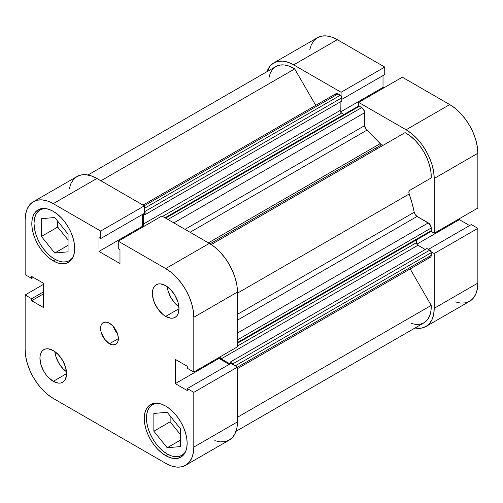 <?xml version="1.0" encoding="UTF-8"?>
<svg xmlns="http://www.w3.org/2000/svg" width="503" height="503" viewBox="0 0 503 503"><rect width="100%" height="100%" fill="white"/><g stroke="black" fill="none" stroke-linecap="round" stroke-linejoin="round"><path stroke-width="0.75" d="M167.172 453.932A29.293 16.913 60 0 1 148.039 428.116A29.293 16.913 60 0 1 152.528 404.645A29.293 16.913 60 0 1 157.779 403.274L155.666 403.488L152.528 404.645L149.951 406.782L148.039 409.813L146.857 413.623L146.461 418.056L146.857 422.954L148.039 428.116L149.951 433.36L152.528 438.471L155.666 443.256L159.25 447.532L163.135 451.141L167.172 453.932A29.293 16.913 60 0 0 181.822 455.378L178.678 456.542L175.101 456.686L171.215 455.806L167.172 453.932M54.739 259.19A29.293 16.913 60 0 1 35.606 233.373A29.293 16.913 60 0 1 40.095 209.902A29.293 16.913 60 0 1 45.339 208.531L43.233 208.739L40.095 209.902L37.518 212.04L35.606 215.07L34.424 218.874L34.028 223.313L34.424 228.211L35.606 233.373L37.518 238.617L40.095 243.729L43.233 248.513L46.81 252.789L50.696 256.392L54.739 259.19A29.293 16.913 60 0 0 69.383 260.636L66.245 261.799L62.661 261.944L58.782 261.057L54.739 259.19M165.694 316.412L179.011 308.729L177.993 302.259L175.107 295.601L170.787 289.778L165.694 285.666A18.831 10.871 60 0 1 177.993 302.259A18.831 10.871 60 0 1 175.107 317.343A18.831 10.871 60 0 1 165.694 316.412L170.787 318.185L173.089 318.091L175.107 317.343L176.767 315.972L177.993 314.023L179.011 308.729L165.694 316.412A18.831 10.871 60 0 1 153.39 299.819A18.831 10.871 60 0 1 156.282 284.729L154.622 286.106L153.39 288.056L152.635 290.501L152.378 293.35L153.39 299.819L154.622 303.19L158.294 309.552L163.098 314.62L165.694 316.412M53.261 381.331L66.572 373.641L65.56 367.171L62.674 360.519L58.354 354.69L53.261 350.578A18.831 10.871 60 0 1 65.56 367.171A18.831 10.871 60 0 1 62.674 382.261A18.831 10.871 60 0 1 53.261 381.331L58.354 383.097L60.656 383.009L62.674 382.261L64.327 380.89L65.56 378.941L66.572 373.641L53.261 381.331A18.831 10.871 60 0 1 40.957 364.738A18.831 10.871 60 0 1 43.843 349.648L42.189 351.019L40.957 352.968L40.202 355.414L39.944 358.268L40.957 364.738L43.843 371.39L45.861 374.465L48.162 377.219L53.261 381.331M109.478 343.744L118.356 338.62L117.677 334.306L115.753 329.874L112.873 325.988L109.478 323.247A12.556 7.249 60 0 1 117.677 334.306A12.556 7.249 60 0 1 115.753 344.366A12.556 7.249 60 0 1 109.478 343.744L112.873 344.926L115.753 344.366L117.677 342.153L118.356 338.62L109.478 343.744A12.556 7.249 60 0 1 101.273 332.684A12.556 7.249 60 0 1 103.203 322.624L101.273 324.837L100.77 326.472L100.77 330.471L101.273 332.684L104.542 339.173L109.478 343.744M165.694 455.636L167.927 454.347L165.694 455.636L169.882 457.579L173.906 458.491L177.609 458.346L180.86 457.139A30.337 17.517 60 0 1 165.694 455.636A30.337 17.517 60 0 1 145.876 428.908A30.337 17.517 60 0 1 150.523 404.594L147.857 406.808L145.876 409.945L144.657 413.887L144.242 418.483L144.657 423.551L145.876 428.908L147.857 434.334L150.523 439.628L153.773 444.583L157.483 449.016L161.507 452.744L165.694 455.636M165.694 406.097A30.337 17.517 60 0 1 185.513 432.832A30.337 17.517 60 0 1 180.86 457.139L183.532 454.926L185.513 451.788L186.732 447.846L187.147 443.256L186.732 438.182L185.513 432.832L183.532 427.405L180.86 422.111L177.609 417.15L173.906 412.724L169.882 408.989L165.694 406.097L161.507 404.161L157.483 403.243L153.773 403.393L150.523 404.594A30.337 17.517 60 0 1 165.694 406.097M53.261 260.894L55.493 259.605L53.261 260.894L57.443 262.836L61.467 263.748L65.176 263.603L68.427 262.396A30.337 17.517 60 0 1 53.261 260.894A30.337 17.517 60 0 1 33.443 234.159A30.337 17.517 60 0 1 38.09 209.852L35.424 212.065L33.443 215.202L32.217 219.145L31.808 223.741L32.217 228.808L33.443 234.159L35.424 239.591L38.09 244.886L41.34 249.84L45.05 254.273L49.074 258.001L53.261 260.894M53.261 211.354A30.337 17.517 60 0 1 73.08 238.089A30.337 17.517 60 0 1 68.427 262.396L71.093 260.183L73.08 257.046L74.299 253.103L74.708 248.507L74.299 243.439L73.08 238.089L71.093 232.663L68.427 227.369L65.176 222.408L61.467 217.981L57.443 214.247L53.261 211.354L49.074 209.411L45.05 208.5L41.34 208.651L38.09 209.852A30.337 17.517 60 0 1 53.261 211.354M214.819 440.672L220.094 441.867L224.954 441.678L229.211 440.1L232.707 437.195L235.303 433.083L236.907 427.921L237.447 421.898L237.447 367.133L230.934 363.373L187.292 388.574L193.806 392.327L193.806 447.098L193.265 453.115L191.662 458.283L189.065 462.395L185.569 465.294L181.313 466.872L176.452 467.067L171.177 465.866L165.694 463.326L53.261 398.414L47.772 394.622L42.503 389.731L37.643 383.927L33.38 377.432L29.884 370.491L27.288 363.38L25.691 356.369L25.15 349.723L25.15 294.959L31.658 298.719L31.658 300.7L43.642 307.616L43.642 283.359L31.658 276.443L31.658 278.423L25.15 274.663L25.15 219.899L25.691 213.876L27.288 208.714L29.884 204.602L33.38 201.697L37.643 200.119L42.503 199.93L47.772 201.125L53.261 203.665L100.688 231.053L100.688 238.567L98.972 237.579L98.972 251.412L119.978 263.541L119.978 249.708L118.262 248.715L118.262 241.195L165.694 268.583L171.177 272.368L176.452 277.26L181.313 283.07L185.569 289.565L189.065 296.5L191.662 303.611L193.265 310.621L193.806 317.267L193.806 372.038L187.292 368.278L187.292 366.297L175.308 359.375L175.308 383.632L187.292 390.554L187.292 388.574L230.934 363.373L237.447 367.133L237.447 421.898L193.806 447.098L193.806 392.327L237.447 367.133L193.806 392.327L187.292 388.574L187.292 390.554L175.308 383.632L218.956 358.438L218.956 357.514L218.956 358.438L175.308 383.632L175.308 359.375L187.292 366.297L187.292 368.278L193.806 372.038L193.806 317.267L237.447 292.073L236.907 285.427L235.303 278.417L232.707 271.306L229.211 264.364L224.954 257.869L220.094 252.066L214.819 247.174L209.336 243.383L161.909 216.001L118.262 241.195L165.694 268.583L209.336 243.383L161.909 216.001L118.262 241.195L118.262 248.715L119.978 249.708L119.978 263.541L98.972 251.412L142.613 226.218L142.613 214.36L142.613 226.218L98.972 251.412L98.972 237.579L100.688 238.567L144.33 213.373L144.33 205.853L96.903 178.471L91.42 175.931L86.145 174.73L81.285 174.925L77.028 176.503L73.532 179.401L70.929 183.513L69.332 188.682M229.217 364.367L218.956 358.438L229.217 364.367M237.447 346.837L237.447 292.073L237.447 346.837L193.806 372.038L237.447 346.837M143.412 226.677L142.613 226.218L143.412 226.677M165.694 285.666L160.602 283.893L158.294 283.988L156.282 284.729A18.831 10.871 60 0 1 165.694 285.666M53.261 350.578L48.162 348.805L45.861 348.9L43.843 349.648A18.831 10.871 60 0 1 53.261 350.578M109.478 323.247L106.083 322.065L103.197 322.624A12.556 7.249 60 0 1 109.478 323.247M185.569 465.294L229.211 440.1A39.75 22.949 -120 0 0 237.447 421.898L193.806 447.098A39.75 22.949 60 0 1 185.569 465.294A39.75 22.949 60 0 1 165.694 463.326L53.261 398.414A39.75 22.949 60 0 1 25.15 349.723L25.15 294.959L31.658 298.719L43.642 291.797L31.658 298.719L31.658 300.7L43.642 293.777L31.658 300.7L43.642 307.616L43.642 283.359L31.658 276.443L31.658 278.423L25.15 274.663L25.15 219.899A39.75 22.949 60 0 1 33.38 201.697A39.75 22.949 60 0 1 53.261 203.665L100.688 231.053L144.33 205.853L96.903 178.471L53.261 203.665L96.903 178.471A39.75 22.949 -120 0 0 77.028 176.503L33.38 201.697M25.15 294.959L43.642 284.283L25.15 294.959M193.806 317.267L237.447 292.073A39.75 22.949 -120 0 0 209.336 243.383L165.694 268.583A39.75 22.949 60 0 1 193.806 317.267M57.694 221.201L57.694 227.067L68.056 239.95L57.694 227.067L57.694 221.201M170.133 415.943L170.133 421.81L180.489 434.693L170.133 421.81L170.133 415.943M144.33 213.373L100.688 238.567L100.688 231.053L144.33 205.853L144.33 213.373M31.658 278.423L33.374 277.43L31.658 278.423M113.301 326.453A12.556 7.249 -120 0 0 117.488 333.703L115.036 330.289L113.301 326.453M54.833 351.597A18.831 10.871 -120 0 0 66.478 371.774L62.957 368.674L58.637 362.852L55.751 356.193L54.833 351.597M167.266 286.679A18.831 10.871 -120 0 0 178.917 306.855L175.39 303.762L171.07 297.933L168.184 291.281L167.266 286.679M73.193 256.775A29.293 16.913 60 0 1 69.383 260.636L71.96 258.498L73.193 256.781M54.739 253.022L68.056 251.833L68.056 234.084L54.739 217.516L41.422 218.704L41.422 236.46L57.694 227.067L41.422 236.46L54.739 253.022L68.056 245.338L54.739 253.022L68.056 251.833L68.056 234.084L54.739 217.516L41.422 218.704L41.422 236.46L54.739 253.022M185.632 451.518A29.293 16.913 60 0 1 181.822 455.378L184.394 453.241L185.632 451.524M180.489 446.576L180.489 428.826L167.172 412.259L153.861 413.453L153.861 431.203L170.133 421.81L153.861 431.203L167.172 447.764L180.489 440.081L167.172 447.764L180.489 446.576L180.489 428.826L167.172 412.259L153.861 413.453L153.861 431.203L167.172 447.764L180.489 446.576M376.552 149.102A83.687 48.319 -120 0 0 375.735 148.159A83.687 48.319 -120 0 1 376.552 149.102M373.515 149.441A83.687 48.319 60 0 1 374.333 150.384M431.04 251.707L434.208 253.531L434.208 308.301L433.668 314.318L432.071 319.487L429.468 323.599L425.972 326.497L421.715 328.075L415.006 328A39.75 22.949 60 0 0 425.972 326.497A39.75 22.949 60 0 0 434.208 308.301L477.85 283.101L477.85 228.337L471.342 224.577L428.424 249.356L471.342 224.577L477.85 228.337L434.208 253.531L434.208 308.301L477.85 283.101L477.85 228.337L434.208 253.531L431.04 251.707M273.789 62.9A39.75 22.949 60 0 1 293.664 64.868L337.306 39.674L293.664 64.868L341.091 92.256L384.738 67.056L384.738 74.576L341.82 99.355L384.738 74.576L384.738 67.056L337.306 39.674A39.75 22.949 -120 0 0 317.431 37.706L273.789 62.9A39.75 22.949 60 0 0 267.005 71.652L270.293 65.805L273.789 62.9L278.046 61.322L282.906 61.133L288.181 62.328L293.664 64.868L341.091 92.256L341.091 95.91L341.091 92.256L384.738 67.056L337.306 39.674L331.823 37.134L326.548 35.933L321.687 36.128L317.431 37.706L313.935 40.605L311.338 44.717L309.735 49.885M358.67 106.058L358.67 102.405L406.097 129.787L411.58 133.572L416.855 138.463L421.715 144.273L425.972 150.768L429.468 157.703L432.071 164.814L433.668 171.825L434.208 178.471L434.208 233.241L431.04 231.411L434.208 233.241L477.85 208.041L477.85 153.277L477.309 146.631L475.712 139.62L473.116 132.509L469.62 125.568L465.357 119.073L460.497 113.269L455.228 108.378L449.739 104.586L402.312 77.204L358.67 102.405L406.097 129.787L449.739 104.586L402.312 77.204L358.67 102.405L358.67 106.058M383.82 87.88L383.022 87.421L383.022 75.563L383.022 87.421L340.55 111.943L383.022 87.421L383.82 87.88M455.228 301.875L460.497 303.07L465.357 302.881L469.62 301.303L473.116 298.398L475.712 294.286L477.309 289.124L477.85 283.101A39.75 22.949 -120 0 1 469.62 301.303L425.972 326.497M469.626 225.57L459.358 219.641L459.358 218.717L459.358 219.641L416.886 244.162L459.358 219.641L469.626 225.57M434.208 178.471L434.208 233.241L477.85 208.041L477.85 153.277L434.208 178.471L477.85 153.277A39.75 22.949 -120 0 0 449.739 104.586L406.097 129.787A39.75 22.949 60 0 1 434.208 178.471M383.575 145.046L381.481 144.839L210.059 243.81L381.481 144.839A4.187 2.414 -120 0 0 383.55 145.065M237.447 314.312L414.246 212.235A94.149 54.355 -120 0 0 409.184 194.001L237.447 293.155L409.184 194.001L408.895 191.75L409.725 190.348L431.228 177.93L430.901 171.768L429.524 165.204L427.154 158.508L423.884 151.975L419.86 145.876L415.245 140.475L410.247 135.999L405.072 132.635L211.229 244.552L405.072 132.635A35.568 20.535 -120 0 1 431.228 177.93L409.725 190.348A4.187 2.414 -120 0 0 409.184 194.001L412.07 203.168L414.246 212.235A4.187 2.414 -120 0 0 417.106 216.428L415.302 214.68L414.246 212.235L237.447 314.312M411.133 323.429L415.956 324.479L420.389 324.221L424.243 322.662L427.361 319.864L429.619 315.941L430.926 311.055L431.228 305.396L410.171 268.929L431.228 305.396L237.447 417.276L431.228 305.396A35.568 20.535 -120 0 1 423.884 322.876L235.995 431.348M428.292 257.052L429.424 257.448L430.75 256.951L431.19 255.977L431.247 252.695L430.335 250.588L426.959 248.513L230.198 362.11L230.198 363.801L230.198 362.11L426.959 248.513L429.769 250.136L233.008 363.732L230.198 362.11L233.008 363.732L429.769 250.136A2.094 1.207 -120 0 1 431.247 252.695L235.241 365.857L431.247 252.695L431.247 255.342L237.447 367.234L431.247 255.342A4.187 2.414 -120 0 1 430.379 257.259L237.447 368.649M425.255 249.494L417.371 244.81L416.566 243.421L416.453 239.906L416.453 242.704L237.447 346.051L416.453 242.704A2.094 1.207 -120 0 0 417.936 245.263L221.169 358.865L219.805 357.023A2.094 1.207 60 0 0 221.169 358.865L229.959 363.939L221.169 358.865L417.936 245.263L425.255 249.494M430.335 231.707L431.134 231.248L431.19 227.312L429.424 223.797L417.106 216.428L428.292 222.886L237.447 333.068L428.292 222.886A4.187 2.414 -120 0 1 431.247 228.01L431.247 230.657L237.447 342.549L431.247 230.657A2.094 1.207 -120 0 1 430.813 231.619L237.447 343.26M165.009 217.793L358.375 106.152A2.094 1.207 -120 0 1 359.425 106.252L165.619 218.145L359.425 106.252L361.714 107.579L167.914 219.471L361.714 107.579A4.187 2.414 -120 0 1 364.675 112.703L173.831 222.886L364.675 112.703L364.675 125.612L185.01 229.343L364.675 125.612A4.187 2.414 -120 0 0 366.876 130.189A94.149 54.355 -120 0 1 380.136 143.695L208.399 242.842L380.136 143.695A4.187 2.414 -120 0 0 381.481 144.839L365.995 129.221L364.675 125.612L364.449 111.264L362.292 107.975L358.859 106.058L358.054 106.517M344.014 114.439L341.028 112.59L340.229 111.201L340.116 102.027L340.116 110.484A2.094 1.207 -120 0 0 341.594 113.043L344.014 114.439M335.954 93.703A4.187 2.414 -120 0 1 338.047 93.91L144.242 205.802L338.047 93.91L340.336 95.237A2.094 1.207 -120 0 1 341.82 97.796L145.059 211.398L145.059 214.643L145.059 211.398L341.82 97.796L341.82 101.046L145.059 214.643L143.594 213.8L145.059 214.643L341.82 101.046L341.707 97.079L340.336 95.237L337.469 93.646L335.954 93.703L143.015 205.092M335.583 94.011L335.143 94.985M87.994 175L275.877 66.528A35.568 20.535 -120 0 1 294.689 68.905L100.902 180.784L294.689 68.905L315.746 105.372L294.689 68.905L289.514 66.289L284.516 64.994L279.907 65.076L275.877 66.528L272.613 69.288L270.237 73.237L268.86 78.217M234.373 365.574L233.008 363.732A2.094 1.207 60 0 1 234.279 365.304M144.267 226.187L143.355 224.08L143.355 213.932L143.355 224.08L340.116 110.484L143.355 224.08A2.094 1.207 60 0 0 144.267 226.187M144.33 209.512A2.094 1.207 60 0 1 145.059 211.398L144.141 209.292M366.876 130.189L190.077 232.267L366.876 130.189M237.447 320.16L417.106 216.428L237.447 320.16M237.447 339.902L431.247 228.01L237.447 339.902M162.588 216.397L341.594 113.043L162.588 216.397M340.336 95.237L144.33 208.399L340.336 95.237M226.394 235.794A83.687 48.319 -120 0 0 225.57 234.857M154.999 403.224L152.528 404.645M42.56 208.481L40.095 209.902M71.854 259.208L69.383 260.636M184.287 453.958L181.822 455.378"/></g></svg>
